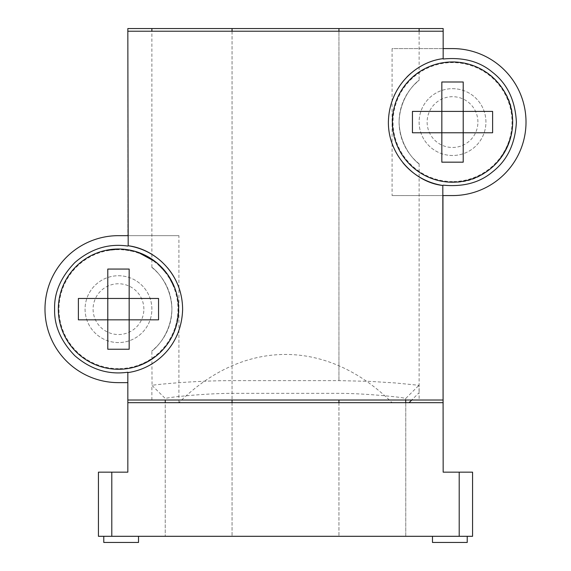 <?xml version="1.0" encoding="UTF-8"?>
<svg xmlns="http://www.w3.org/2000/svg" width="571" height="571" viewBox="0 0 571 571"><rect width="100%" height="100%" fill="white"/><g stroke="black" fill="none" stroke-linecap="round" stroke-linejoin="round"><path stroke-width="0.43" stroke-dasharray="2.85 2.14" d="M419.121 176.832L419.121 163.806C420.542 165.29 400.085 151.115 399.079 122.251C399.793 93.444 420.591 78.734 419.121 80.361L419.121 31.219L443.167 31.219L443.167 48.592L452.525 48.592L392.084 48.592L392.084 195.575L443.167 195.575L443.167 402.683L392.084 402.683C327.354 338.375 243.646 338.375 178.916 402.683L443.167 402.683L443.167 472.167L472.567 472.167L472.567 536.305L98.433 536.305L98.433 472.167L111.795 472.167L111.795 536.305M419.121 163.806A53.446 53.446 0 0 1 419.121 80.361C420.634 78.827 400.021 93.037 399.079 121.901C399.836 150.887 420.549 165.319 419.121 163.806M151.879 254.402L151.879 267.428C150.366 265.893 170.972 280.09 171.921 308.947C171.186 337.925 150.466 352.378 151.879 350.872L152.043 385.289C152.928 385.061 189.458 380.7 232.054 380.636L338.946 380.636L369.458 381.364L394.854 382.92L418.957 385.289L419.121 392.67L419.121 176.889M151.879 267.428A53.446 53.446 0 0 1 151.879 350.872C150.366 352.414 170.979 338.203 171.921 309.332C171.164 280.347 150.451 265.915 151.879 267.428M419.121 31.219L151.879 31.219L151.879 254.388M178.916 402.683L178.916 235.659L118.475 235.659L127.833 235.659L127.833 28.55L443.167 28.55L443.167 48.592L392.084 48.592M392.084 195.575L452.525 195.575L443.167 195.575L443.167 400.014L419.121 400.014L419.121 392.67L411.755 400.014M452.525 195.575A73.488 73.488 0 0 0 526.012 122.087A73.488 73.488 0 0 0 452.525 48.592M111.795 472.167L127.833 472.167L127.833 382.641L118.475 382.641L127.833 382.641L127.833 400.014L419.121 400.014M118.475 235.659A73.488 73.488 0 0 0 44.988 309.154A73.488 73.488 0 0 0 118.475 382.641M178.916 235.659L127.833 235.659L127.833 31.219L151.879 31.219M405.76 402.512L405.76 536.305L165.24 536.305L405.76 536.305L405.76 402.683L443.167 402.683M151.879 400.014L151.879 385.311L165.383 398.601C166.204 397.944 173.22 397.009 186.41 395.774C203.654 394.197 218.871 393.383 232.054 393.333L338.946 393.333C352.143 393.39 367.36 394.197 384.59 395.767C397.723 396.981 404.732 397.923 405.624 398.587L418.957 385.289M127.833 402.683L165.24 402.683L165.24 536.305L165.247 400.014M103.779 536.305L138.517 536.305L103.779 536.305L103.779 542.45L138.517 542.45L138.517 536.305M467.221 536.305L432.483 536.305L467.221 536.305L467.221 542.45L432.483 542.45L432.483 536.305M405.638 398.572L405.667 400.014M405.76 402.683L165.24 402.683M452.525 88.676A33.404 33.404 0 0 1 485.928 122.087A33.404 33.404 0 0 1 452.525 155.49A33.404 33.404 0 0 1 419.121 122.087A33.404 33.404 0 0 1 452.525 88.676M459.205 472.167L459.205 536.305M118.475 275.743A33.404 33.404 0 0 1 151.879 309.154A33.404 33.404 0 0 1 118.475 342.557A33.404 33.404 0 0 1 85.072 309.154A33.404 33.404 0 0 1 118.475 275.743M143.863 309.154A25.388 25.388 0 0 0 105.785 287.163A25.388 25.388 0 0 0 105.785 331.137A25.388 25.388 0 0 0 143.863 309.154M151.879 309.154A33.404 33.404 0 0 0 118.475 275.743A33.404 33.404 0 0 0 85.072 309.154A33.404 33.404 0 0 0 118.475 342.557A33.404 33.404 0 0 0 151.879 309.154M118.475 368.638A59.491 59.491 0 0 1 58.984 309.154A59.491 59.491 0 0 1 118.475 249.663A59.491 59.491 0 0 1 177.966 309.154A59.491 59.491 0 0 1 118.475 368.638L118.475 369.28M78.391 298.462L107.783 298.462L107.783 269.062M158.56 298.462L129.167 298.462L129.167 269.062M158.56 319.839L129.167 319.839L129.167 349.238M78.391 319.839L107.783 319.839L107.783 349.238M452.525 181.571A59.491 59.491 0 0 1 393.034 122.087A59.491 59.491 0 0 1 452.525 62.596A59.491 59.491 0 0 1 512.016 122.087A59.491 59.491 0 0 1 452.525 181.571L452.525 182.213C499.225 184.483 530.409 124.678 501.866 87.72C481.018 55.323 429.078 53.403 405.91 84.108M412.44 111.395L441.833 111.395L441.833 81.996M492.609 111.395L463.217 111.395L463.217 81.996M492.609 132.772L463.217 132.772L463.217 162.171M412.44 132.772L441.833 132.772L441.833 162.171M128.182 372.549A64.138 64.138 0 0 0 156.911 360.501M165.04 353.256A64.138 64.138 0 0 0 176.824 335.777M177.61 333.992A64.138 64.138 0 0 0 182.599 310.353M182.613 309.446A64.138 64.138 0 0 0 180.429 292.566M167.289 267.542A64.138 64.138 0 0 0 162.342 262.36M442.818 58.685A64.138 64.138 0 0 0 411.256 72.988M406.959 76.949A64.138 64.138 0 0 0 402.898 162.714M477.913 122.087A25.388 25.388 0 0 0 439.827 100.096A25.388 25.388 0 0 0 439.827 144.07A25.388 25.388 0 0 0 477.913 122.087M485.928 122.087A33.404 33.404 0 0 0 452.525 88.676A33.404 33.404 0 0 0 419.121 122.087A33.404 33.404 0 0 0 452.525 155.49A33.404 33.404 0 0 0 485.928 122.087M338.946 380.636L338.946 31.219L338.946 380.636M232.054 31.219L232.054 400.014L232.054 31.219M338.946 402.683L338.946 536.305L338.946 402.683M232.054 402.683L232.054 536.305L232.054 402.683M132.836 367.538C161.764 358.395 177.017 338.696 178.602 308.433M168.445 275.707L155.676 261.911M137.932 252.254L119.425 249.027"/><path stroke-width="0.86" d="M419.121 31.219L419.121 28.55L232.054 28.55L232.054 31.219M151.879 31.219L151.879 28.55L232.054 28.55M443.075 195.575L452.525 195.575A73.488 73.488 0 0 0 526.012 122.087A73.488 73.488 0 0 0 452.525 48.592L443.167 48.592L443.167 28.55L419.121 28.55M127.925 235.659L118.475 235.659A73.488 73.488 0 0 0 44.988 309.154A73.488 73.488 0 0 0 118.475 382.641L127.833 382.641L127.833 472.167L111.795 472.167L111.795 536.305L459.205 536.305L459.205 472.167L472.567 472.167L472.567 536.305L459.205 536.305M443.167 31.219L127.833 31.219L127.833 28.55L151.879 28.55M459.205 472.167L443.167 472.167L442.818 185.482C416.088 182.67 388.144 156.197 388.387 122.087C389.051 86.214 416.338 61.932 442.818 58.685L443.167 59.006L443.167 48.592M443.167 402.683L127.833 402.683M165.247 402.584L165.247 400.014M111.795 472.167L98.433 472.167L98.433 536.305L111.795 536.305M138.517 536.305L138.517 542.45L103.779 542.45L103.779 536.305M405.667 400.014L405.76 402.334M127.833 31.219L128.182 245.751C154.127 248.856 182.82 273.302 182.606 309.996C181.228 346.954 154.106 368.845 128.182 372.549L127.833 372.228L127.833 382.641M467.221 536.305L467.221 542.45L432.483 542.45L432.483 536.305M118.475 369.28A60.126 60.126 0 0 1 66.4 279.083A60.126 60.126 0 0 1 170.551 279.083A60.126 60.126 0 0 1 118.475 369.28M107.783 269.062L129.167 269.062L129.167 298.462L158.56 298.462L158.56 319.839L129.167 319.839L129.167 349.238L107.783 349.238L107.783 319.839L78.391 319.839L78.391 298.462L107.783 298.462L107.783 269.062M129.167 298.462L107.783 298.462L107.783 319.839L129.167 319.839L129.167 298.462M452.525 182.213A60.126 60.126 0 0 1 400.449 92.017A60.126 60.126 0 0 1 504.6 92.017A60.126 60.126 0 0 1 452.525 182.213M441.833 81.996L463.217 81.996L463.217 111.395L492.609 111.395L492.609 132.772L463.217 132.772L463.217 162.171L441.833 162.171L441.833 132.772L412.44 132.772L412.44 111.395L441.833 111.395L441.833 81.996M463.217 111.395L441.833 111.395L441.833 132.772L463.217 132.772L463.217 111.395M127.833 400.014L443.167 400.014M127.833 372.228C108.44 374.99 90.782 369.501 74.865 355.754C60.911 341.294 54.159 325.755 54.609 309.154C54.088 292.616 60.84 277.085 74.865 262.546C90.853 248.735 108.504 243.246 127.833 246.072M156.911 360.501A64.138 64.138 0 0 0 165.04 353.256M176.824 335.777A64.138 64.138 0 0 0 177.61 333.992M182.599 310.353A64.138 64.138 0 0 0 182.613 309.446M180.429 292.566A64.138 64.138 0 0 0 167.289 267.542M162.342 262.36A64.138 64.138 0 0 0 128.182 245.751M443.167 59.006C463.202 57.071 479.576 61.447 492.309 72.117C507.212 83.623 515.242 100.282 516.391 122.087C515.228 143.892 507.198 160.551 492.302 172.057C479.611 182.706 463.231 187.074 443.167 185.161M411.256 72.988A64.138 64.138 0 0 0 406.959 76.949M402.898 162.714A64.138 64.138 0 0 0 442.818 185.482M338.946 31.219L338.946 28.55M411.755 400.014L409.072 402.683M338.946 400.014L338.946 402.683M232.054 400.014L232.054 402.683M174.762 288.012L168.445 275.707M155.676 261.911L137.932 252.254M119.425 249.027L105.692 250.398"/></g></svg>
